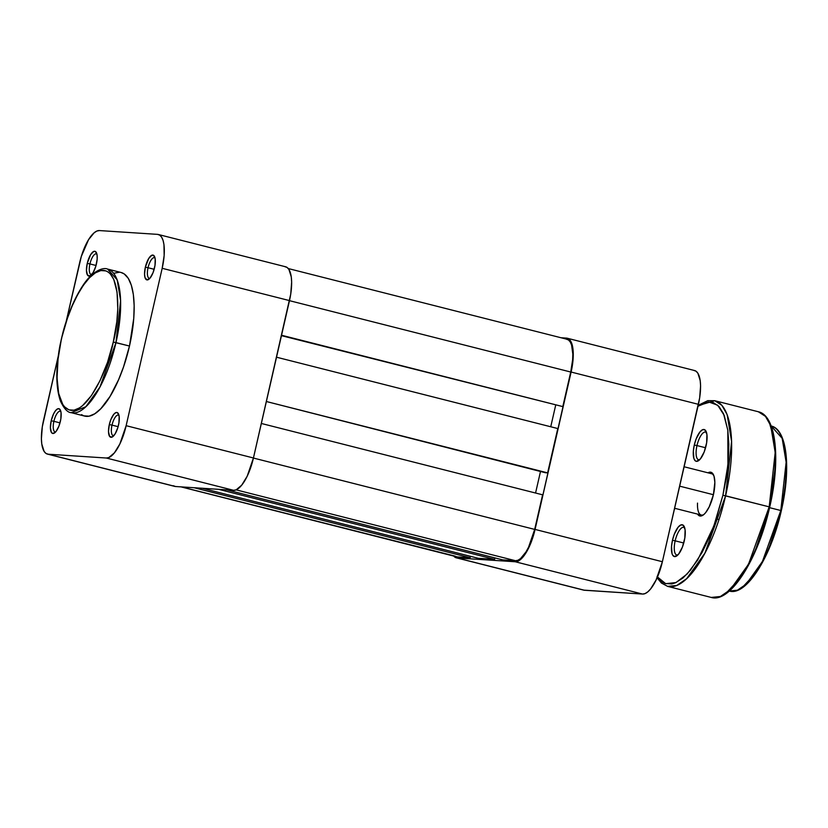 <?xml version="1.0" encoding="UTF-8"?>
<svg xmlns="http://www.w3.org/2000/svg" width="828" height="828" viewBox="0 0 828 828"><rect width="100%" height="100%" fill="white"/><g stroke="black" fill="none" stroke-linecap="round" stroke-linejoin="round"><path stroke-width="1.24" d="M89.942 263.935A10.64 3.778 -75.8 0 0 91.742 274.523A10.64 3.778 104.2 0 1 91.142 274.503A10.64 3.778 104.2 0 1 89.942 263.935L96.048 265.488L89.942 263.935A10.64 3.778 104.2 0 1 96.379 253.865A10.64 3.778 104.2 0 1 96.907 254.134A10.64 3.778 -75.8 0 0 89.942 263.935L87.25 263.397L89.942 263.935M96.421 263.997A12.772 4.533 104.2 0 1 90.594 275.569A12.772 4.533 104.2 0 1 87.25 263.397L86.443 270.352L87.447 275.062L89.942 275.941L93.067 272.691L95.779 266.409L97.166 259.216L97.093 255.117L95.52 251.567L93.73 251.453L90.604 254.693L87.25 263.397A12.772 4.533 104.2 0 1 96.41 252.664A12.772 4.533 104.2 0 1 96.421 263.997M148.046 267.734A10.64 3.778 -75.8 0 0 149.847 278.322A10.64 3.778 104.2 0 1 149.257 278.301A10.64 3.778 104.2 0 1 148.046 267.734L154.153 269.286L148.046 267.734A10.64 3.778 104.2 0 1 154.494 257.674A10.64 3.778 104.2 0 1 155.022 257.943A10.64 3.778 -75.8 0 0 148.046 267.734L145.355 267.196L148.046 267.734M154.536 267.796A12.772 4.533 104.2 0 1 148.709 279.378A12.772 4.533 104.2 0 1 145.355 267.196L144.548 274.151L145.024 277.659L147.094 279.926L150.127 278.001L153.097 272.536L155.002 265.374L155.198 258.926L153.625 255.376L151.845 255.252L148.709 258.502L145.355 267.196A12.772 4.533 104.2 0 1 154.515 256.473A12.772 4.533 104.2 0 1 154.536 267.796M53.892 421.317A10.64 3.778 -75.8 0 0 55.693 431.905A10.64 3.778 104.2 0 1 55.103 431.885A10.64 3.778 104.2 0 1 53.892 421.317L59.999 422.87L53.892 421.317A10.64 3.778 104.2 0 1 60.33 411.257A10.64 3.778 104.2 0 1 60.868 411.516A10.64 3.778 -75.8 0 0 53.892 421.317L51.201 420.779L53.892 421.317M60.372 421.38A12.772 4.533 104.2 0 1 54.544 432.951A12.772 4.533 104.2 0 1 51.201 420.779L50.394 427.734L51.398 432.444L52.94 433.51L55.973 431.574L58.933 426.109L60.848 418.947L61.044 412.51L59.471 408.949L57.681 408.835L55.6 410.584L53.551 413.928L51.201 420.779A12.772 4.533 104.2 0 1 60.361 410.046A12.772 4.533 104.2 0 1 60.372 421.38M112.008 425.126A10.64 3.778 -75.8 0 0 113.809 435.714A10.64 3.778 104.2 0 1 113.208 435.694A10.64 3.778 104.2 0 1 112.008 425.126L118.114 426.668L112.008 425.126A10.64 3.778 104.2 0 1 118.445 415.056A10.64 3.778 104.2 0 1 118.973 415.325A10.64 3.778 -75.8 0 0 112.008 425.126L109.306 424.588L112.008 425.126M118.487 425.188A12.772 4.533 104.2 0 1 112.66 436.76A12.772 4.533 104.2 0 1 109.306 424.588L108.499 431.533L109.513 436.252L111.997 437.132L115.133 433.882L117.845 427.6L118.953 422.756L119.149 416.308L117.586 412.758L115.796 412.644L113.715 414.383L110.745 419.848L109.306 424.588A12.772 4.533 104.2 0 1 118.466 413.855A12.772 4.533 104.2 0 1 118.487 425.188M81.486 414.631L83.835 415.842L89.051 416.184L94.796 413.762L100.85 408.67L110.01 396.477L118.549 379.793L123.538 366.876L129.478 346.032L113.281 342.067C109.627 362.612 90.749 410.667 71.405 410.367C52.495 408.163 55.859 359.093 61.593 338.683C65.236 318.138 84.114 270.083 103.469 270.383C122.378 272.588 119.004 321.657 113.281 342.067L115.972 342.606L120.619 300.564L117.141 279.792L107.578 269.069A74.075 26.279 104.2 0 1 115.972 342.606L129.478 346.032A74.075 26.279 -75.8 0 0 121.074 272.495L107.578 269.069C103.324 267.082 92.322 270.704 82.562 286.012C73.454 300.005 66.416 317.569 61.448 338.693L67.358 318.438L72.202 305.884L77.625 294.664L83.431 285.194L89.393 277.846L95.272 272.898L100.85 270.549L105.922 270.88L108.199 272.06L110.279 273.882L113.757 279.44L117.048 292.077L117.783 308.875L116.82 321.678L113.281 342.067L107.516 362.312L100.012 380.673L91.442 395.556L82.51 405.689L79.591 407.852L74.013 410.202L68.952 409.87L64.594 406.869L62.731 404.395L58.643 393.404L57.039 377.858L58.053 359.073L61.448 338.704C55.662 365.086 55.321 385.848 60.413 400.98C64.015 408.649 67.596 412.541 71.146 412.665L85.874 406.714L99.971 386.976L115.972 342.606A74.075 26.279 104.2 0 1 71.146 412.665L84.653 416.091A74.075 26.279 -75.8 0 0 129.478 346.032L133.763 318.325L134.157 305.698L133.349 294.561L131.373 285.339L128.299 278.374L124.241 273.944L121.054 272.484M173.269 485.715L175.505 486.512L233.62 490.311L236.156 489.834L241.693 485.177L247.168 476.255L253.44 457.977L290.731 294.116L291.642 282.058L291.27 276.935L288.951 269.493L287.088 267.454L284.842 266.668M158.314 234.49L285.629 266.782A34.051 12.078 -75.8 0 1 289.489 300.595L162.174 268.303L289.489 300.595L253.44 457.977L126.135 425.685L162.174 268.303A34.051 12.078 104.2 0 0 158.314 234.49A34.051 12.078 104.2 0 0 157.537 234.365L99.422 230.567A34.051 12.078 104.2 0 0 79.602 262.89L66.168 321.564L81.32 256.442L88.544 239.696L94.164 232.782L96.886 231.043L99.422 230.567L157.537 234.365L159.773 235.162L161.636 237.191L163.054 240.399L163.965 244.633L164.151 255.562L162.174 268.303L126.135 425.685L119.853 443.963L114.388 452.875L108.841 457.542L106.305 458.019L48.2 454.21L45.954 453.423L44.091 451.384L41.773 443.943L41.4 438.819L42.311 426.762L58.291 355.936L43.553 420.282A34.051 12.078 104.2 0 0 47.413 454.086L174.729 486.388A34.051 12.078 -75.8 0 0 175.505 486.512L233.62 490.311L106.305 458.019L48.2 454.21L175.505 486.512L48.2 454.21A34.051 12.078 104.2 0 1 47.413 454.086M119.367 272.226L113.86 273.271M106.305 458.019L233.62 490.311A34.051 12.078 -75.8 0 0 253.44 457.977L126.135 425.685A34.051 12.078 104.2 0 1 106.305 458.019M180.939 486.864L456.611 556.799A32.996 11.706 -75.8 0 0 457.377 556.923L470.138 557.751L470.47 556.312L470.138 557.751L194.104 487.723L470.138 557.751L457.377 556.923L181.332 486.895L455.203 556.147M566.228 339.138L568.401 339.915L570.202 341.881L571.579 344.986L572.821 354.053L572.645 359.673L570.73 372.02L562.812 406.6L281.551 335.247L562.812 406.6L570.73 372.02L289.469 300.667L570.73 372.02A32.996 11.706 -75.8 0 0 566.994 339.263L288.268 268.551M562.812 406.6L281.458 335.661L562.812 406.6M555.671 405.223L550.744 426.762L555.671 405.223M276.521 357.199L557.782 428.552L276.521 357.199M266.378 401.518L547.629 472.871L557.782 428.552L547.629 472.871L545.341 472.716L266.378 401.518M535.561 493.033L540.498 471.484L535.561 493.033M261.348 423.47L542.609 494.813L261.348 423.47M253.43 458.05L534.681 529.402L542.609 494.813L534.681 529.402L253.43 458.05M515.482 560.722A32.996 11.706 -75.8 0 0 534.681 529.402L528.606 547.101L526.018 551.872L520.574 558.579L517.935 560.256L515.482 560.722L502.71 559.883L226.675 489.855L502.71 559.883L515.482 560.722L236.115 489.855L515.482 560.722M218.571 489.327L494.606 559.355L494.937 557.917L494.606 559.355L478.242 558.289L202.208 488.261L478.242 558.289L494.606 559.355L218.571 489.327M583.605 590.116L642.559 594.059L645.084 593.572L647.817 591.834L650.632 588.915L656.097 579.993L662.379 561.726L699.67 397.854L700.581 385.796L700.209 380.673L697.88 373.231L696.017 371.192L693.781 370.406M567.252 338.228A34.051 12.078 104.2 0 1 571.113 372.041L698.418 404.333L571.113 372.041L535.064 529.423L662.379 561.726L698.418 404.333A34.051 12.078 -75.8 0 0 694.568 370.53L567.252 338.228A34.051 12.078 104.2 0 0 566.466 338.103L561.032 337.752L568.712 338.9L571.982 344.137L573.266 353.494L572.355 365.562L535.064 529.423L528.792 547.701L523.317 556.623L517.779 561.28L515.244 561.757L457.139 557.958L453.703 556.064A34.051 12.078 104.2 0 0 456.352 557.834A34.051 12.078 104.2 0 0 457.139 557.958L515.244 561.757L642.559 594.059L584.444 590.25L457.139 557.958L584.444 590.25A34.051 12.078 -75.8 0 1 583.657 590.126L456.352 557.834M662.379 561.726L535.064 529.423A34.051 12.078 104.2 0 1 515.244 561.757L642.559 594.059A34.051 12.078 -75.8 0 0 662.379 561.726M679.684 486.16L713.405 494.709L679.684 486.16M771.168 425.996L782.16 438.333L786.145 462.21L780.804 510.514L781.321 510.679L780.804 510.514A85.139 30.201 -75.8 0 0 771.168 425.996C787.169 429.328 791.206 468.586 781.321 510.69C771.116 556.737 746.318 596.388 729.282 591.037M725.918 593.365L741.567 576.547L754.587 552.731L769.719 507.015L769.191 506.85L748.502 564.23L730.265 589.743L720.401 596.502L711.231 597.433A95.779 33.979 -75.8 0 0 769.191 506.85L725.597 495.796L731.6 441.427L727.119 414.569L721.881 405.327L714.74 400.7A95.779 33.979 104.2 0 1 725.597 495.796L722.906 495.247L726.332 477.435L728.329 460.213L728.826 444.263L727.812 430.177L723.527 413.731L719.004 406.496L713.332 402.584L706.739 402.16L697.994 406.217L708.633 401.922L717.721 405.234L724.231 415.418L727.833 430.374L727.926 464.86L722.906 495.247L769.191 506.85A95.779 33.979 -75.8 0 0 758.334 411.754L765.476 416.391L770.713 425.633L775.194 452.481L769.191 506.85L769.719 507.015L775.546 464.85L774.708 441.634L769.305 422.342M657.111 577.809L661.427 583.036L667.637 586.379L676.807 585.448L686.671 578.679L704.907 553.166L725.597 495.796A95.779 33.979 104.2 0 1 667.637 586.379L711.231 597.433C730.286 603.467 758.241 558.859 769.719 507.015C780.856 459.633 776.25 415.449 758.334 411.754L714.74 400.7L699.412 405.254M675.079 508.382A22.563 8.001 104.2 0 1 674.344 509.468L675.079 508.382M697.518 503.103A21.28 7.555 -75.8 0 0 703.79 514.571A21.28 7.555 104.2 0 1 701.244 515.026A21.28 7.555 104.2 0 1 697.518 503.103M713.425 494.626A22.563 8.001 104.2 0 1 703.127 515.078A22.563 8.001 104.2 0 1 697.518 514.074L700.291 516.051L703.779 514.581L705.642 512.646L709.265 506.736L713.425 494.626L714.854 482.351L714.005 476.141L711.832 472.674L710.352 472.146L707.981 472.819A22.563 8.001 104.2 0 1 713.394 474.61A22.563 8.001 104.2 0 1 713.425 494.626M696.979 445.578A14.262 5.061 -75.8 0 0 699.712 459.685A14.262 5.061 104.2 0 1 698.594 459.737A14.262 5.061 104.2 0 1 696.979 445.578L705.57 447.751L696.979 445.578A14.262 5.061 104.2 0 1 705.611 432.081A14.262 5.061 104.2 0 1 706.563 432.661A14.262 5.061 -75.8 0 0 696.979 445.578L694.288 445.029L696.979 445.578M706.056 445.806A16.384 5.817 104.2 0 1 698.584 460.658A16.384 5.817 104.2 0 1 694.288 445.029L693.336 451.167L693.864 458.464L695.437 460.979L696.524 461.362L700.405 458.888L704.214 451.881L706.657 442.69L706.915 434.421L704.907 429.856L702.61 429.701L699.939 431.947L696.131 438.964L694.288 445.029A16.384 5.817 104.2 0 1 706.036 431.264A16.384 5.817 104.2 0 1 706.056 445.806M675.162 540.829A14.262 5.061 -75.8 0 0 677.894 554.946A14.262 5.061 104.2 0 1 676.776 554.988A14.262 5.061 104.2 0 1 675.162 540.829L683.752 543.013L675.162 540.829A14.262 5.061 104.2 0 1 683.793 527.343A14.262 5.061 104.2 0 1 684.746 527.922A14.262 5.061 -75.8 0 0 675.162 540.829L672.471 540.291L675.162 540.829M684.238 541.067A16.384 5.817 104.2 0 1 676.766 555.919A16.384 5.817 104.2 0 1 672.471 540.291L671.518 546.428L672.046 553.725L672.729 555.267L674.706 556.623L678.587 554.149L682.396 547.132L684.839 537.941L685.098 529.672L683.09 525.118L680.792 524.962L678.122 527.208L674.313 534.226L672.471 540.291A16.384 5.817 104.2 0 1 684.218 526.525A16.384 5.817 104.2 0 1 684.238 541.067M769.574 507.667L780.804 510.514L769.574 507.667M657.473 576.961L665.66 583.668L675.979 582.57L687.116 574.032L697.662 560.059L713.829 526.039L722.906 495.247L715.402 521.609L709.099 537.941L702.03 552.555L690.604 570.037L682.862 578.079L675.358 582.85L671.798 583.947L665.194 583.512L662.234 581.991L657.111 576.391M771.572 497.959L775.163 471.515L775.66 455.338L773.549 434.814L770.288 424.391M729.064 590.975L732.977 587.3M736.92 582.829L744.714 571.682L752.166 557.958L762.05 533.739L767.421 516.072M729.302 591.037A85.139 30.201 -75.8 0 0 780.804 510.514L762.422 561.498L746.214 584.185L737.448 590.198L729.302 591.037M782.967 502.648L786.155 479.153L786.6 464.798L784.716 446.571L781.829 437.319M745.221 585.23L748.698 581.97M752.197 577.996L759.121 568.101L765.734 555.919L771.779 541.926L779.283 518.721M684.125 466.764L711.707 473.761A21.28 7.555 104.2 0 1 713.736 475.365M742.385 587.383L756.295 572.469L767.877 551.313L781.27 510.69M674.623 508.268L701.244 515.026M714.74 400.7L707.764 400.659L698.201 405.327M719.004 519.529L716.323 518.856"/></g></svg>
